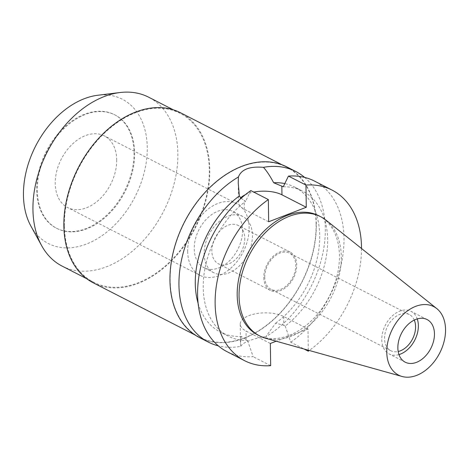 <?xml version="1.0" encoding="UTF-8"?>
<svg xmlns="http://www.w3.org/2000/svg" width="469" height="469" viewBox="0 0 469 469"><rect width="100%" height="100%" fill="white"/><g stroke="black" fill="none" stroke-linecap="round" stroke-linejoin="round"><path stroke-width="0.35" stroke-dasharray="2.35 1.76" d="M398.972 354.593A23.96 16.497 -62.9 0 1 389.141 353.954A23.96 16.497 -62.9 0 1 381.772 339.685A23.96 16.497 -62.9 0 1 391.721 316.464A23.96 16.497 -62.9 0 1 410.996 311.305A23.96 16.497 -62.9 0 1 417.252 318.908M414.279 320.075A20.319 13.988 117.1 0 0 409.331 314.547A20.319 13.988 117.1 0 0 392.987 318.92A20.319 13.988 117.1 0 0 384.551 338.612A20.319 13.988 117.1 0 0 390.8 350.712A20.319 13.988 117.1 0 0 398.181 351.498M264.756 277.232A20.319 13.988 -62.9 0 1 273.192 257.545A20.319 13.988 -62.9 0 1 289.537 253.166A20.319 13.988 -62.9 0 1 295.787 265.272A20.319 13.988 -62.9 0 1 287.35 284.959A20.319 13.988 -62.9 0 1 271.006 289.338A20.319 13.988 -62.9 0 1 264.756 277.232M263.801 277.601A21.568 14.844 117.1 0 0 270.437 290.446A21.568 14.844 117.1 0 0 287.784 285.797A21.568 14.844 117.1 0 0 296.736 264.903A21.568 14.844 117.1 0 0 290.106 252.058A21.568 14.844 117.1 0 0 272.759 256.701A21.568 14.844 117.1 0 0 263.801 277.601M244.759 238.27A21.568 14.844 -62.9 0 1 235.807 259.169A21.568 14.844 -62.9 0 1 218.46 263.812A21.568 14.844 -62.9 0 1 211.824 250.968A21.568 14.844 -62.9 0 1 220.782 230.074A21.568 14.844 -62.9 0 1 238.129 225.425A21.568 14.844 -62.9 0 1 244.759 238.27M204.138 253.928A31.628 21.773 117.1 0 0 213.87 272.77A31.628 21.773 117.1 0 0 239.313 265.958A31.628 21.773 117.1 0 0 252.445 235.309A31.628 21.773 117.1 0 0 242.713 216.467A31.628 21.773 117.1 0 0 217.27 223.285A31.628 21.773 117.1 0 0 204.138 253.928M242.543 230.238A31.628 21.773 -62.9 0 1 229.411 260.887A31.628 21.773 -62.9 0 1 203.968 267.699A31.628 21.773 -62.9 0 1 194.236 248.857A31.628 21.773 -62.9 0 1 207.374 218.208A31.628 21.773 -62.9 0 1 232.817 211.396A31.628 21.773 -62.9 0 1 242.543 230.238M187.653 251.396A40.258 27.712 117.1 0 0 200.034 275.373A40.258 27.712 117.1 0 0 232.413 266.703A40.258 27.712 117.1 0 0 249.133 227.7A40.258 27.712 117.1 0 0 236.751 203.716A40.258 27.712 117.1 0 0 204.367 212.393A40.258 27.712 117.1 0 0 187.653 251.396M116.711 159.853A40.258 27.712 -62.9 0 1 99.997 198.856A40.258 27.712 -62.9 0 1 67.612 207.533A40.258 27.712 -62.9 0 1 55.231 183.549A40.258 27.712 -62.9 0 1 71.945 144.546A40.258 27.712 -62.9 0 1 104.329 135.875A40.258 27.712 -62.9 0 1 116.711 159.853M37.297 190.461A63.743 43.875 117.1 0 0 56.907 228.432A63.743 43.875 117.1 0 0 108.175 214.696A63.743 43.875 117.1 0 0 134.644 152.941A63.743 43.875 117.1 0 0 115.034 114.975A63.743 43.875 117.1 0 0 63.766 128.705A63.743 43.875 117.1 0 0 37.297 190.461M134.023 152.624A63.743 43.875 -62.9 0 1 107.559 214.38A63.743 43.875 -62.9 0 1 56.286 228.116A63.743 43.875 -62.9 0 1 36.682 190.144A63.743 43.875 -62.9 0 1 63.145 128.389A63.743 43.875 -62.9 0 1 114.418 114.653A63.743 43.875 -62.9 0 1 134.023 152.624M30.866 226.023A81.067 55.799 117.1 0 0 100.999 236.353A81.067 55.799 117.1 0 0 147.254 147.524A81.067 55.799 117.1 0 0 97.874 95.242M62.131 266.111A94.89 65.32 117.1 0 0 138.455 245.668A94.89 65.32 117.1 0 0 177.862 153.726A94.89 65.32 117.1 0 0 148.667 97.206M64.376 225.695A94.89 65.32 -62.9 0 1 103.778 133.753A94.89 65.32 -62.9 0 1 180.102 113.31A94.89 65.32 -62.9 0 1 209.297 169.831A94.89 65.32 -62.9 0 1 169.889 261.772A94.89 65.32 -62.9 0 1 93.566 282.215A94.89 65.32 -62.9 0 1 64.376 225.695M93.261 282.813A95.565 65.783 117.1 0 0 170.124 262.224A95.565 65.783 117.1 0 0 209.807 169.631A95.565 65.783 117.1 0 0 180.413 112.712M316.118 224.1A95.565 65.783 -62.9 0 1 276.434 316.692A95.565 65.783 -62.9 0 1 199.565 337.281A95.565 65.783 -62.9 0 1 170.171 280.356A95.565 65.783 -62.9 0 1 209.854 187.764A95.565 65.783 -62.9 0 1 286.717 167.181A95.565 65.783 -62.9 0 1 316.118 224.1M199.436 337.533A95.852 65.982 117.1 0 0 276.534 316.886A95.852 65.982 117.1 0 0 316.335 224.018A95.852 65.982 117.1 0 0 286.852 166.923M241.084 198.305L245.645 201.265A81.471 56.081 -62.9 0 0 203.218 287.626A81.471 56.081 -62.9 0 0 228.28 336.156A81.471 56.081 -62.9 0 0 247.591 340.529L241.306 336.414L240.486 343.402L240.79 346.339A95.852 65.982 -62.9 0 1 218.308 345.835M304.61 177.388A95.852 65.982 -62.9 0 1 325.322 228.62A95.852 65.982 -62.9 0 1 265.841 336.683L275.637 323.182L283.78 325.298L285.211 326.031A81.471 56.081 -62.9 0 0 327.643 239.665A81.471 56.081 -62.9 0 0 302.581 191.135L294.643 187.067A81.471 56.081 117.1 0 0 284.789 183.596M240.79 346.339C241.775 344.363 244.607 342.487 249.291 340.711C254.046 338.853 259.556 337.51 265.841 336.683M308.274 350.196L307.975 328.968L283.657 316.511A24.634 10.904 -0.8 0 0 248.945 315.614A24.634 10.904 -0.8 0 0 240.216 324.102A24.634 10.904 -0.8 0 0 246.037 331.014L270.355 343.472M198.1 303.22A81.471 56.081 117.1 0 0 220.342 332.093A81.471 56.081 117.1 0 0 241.306 336.414M245.252 194.77A24.634 10.904 179.2 0 1 247.245 193.92A24.634 10.904 179.2 0 1 253.752 192.091M268.655 221.773L244.337 209.315A24.634 10.904 179.2 0 1 238.516 202.409A24.634 10.904 179.2 0 1 240.667 197.859M275.637 323.182A81.471 56.081 117.1 0 0 319.706 235.596A81.471 56.081 117.1 0 0 294.643 187.067M283.264 186.762A81.471 56.081 -62.9 0 1 302.581 191.135M285.211 326.031L290.757 342.2L304.076 349.024M307.975 328.968L276.212 341.215M361.517 248.506A95.852 65.982 -62.9 0 1 309.27 350.478M257.786 334.96A66.95 46.085 117.1 0 0 311.639 320.538A66.95 46.085 117.1 0 0 339.439 255.664A66.95 46.085 117.1 0 0 318.844 215.787M250.815 190.584L245.645 201.265M247.591 340.529L253.137 356.698A95.852 65.982 117.1 0 1 227.078 351.697M270.666 365.679L253.137 356.698M290.757 342.2A95.852 65.982 117.1 0 0 343.976 238.182A95.852 65.982 117.1 0 0 314.494 181.087M326.084 220.219A66.95 46.085 -62.9 0 1 341.297 256.619A66.95 46.085 -62.9 0 1 265.612 338.243M246.161 339.796L246.037 331.014M283.657 316.511L283.78 325.298M244.337 209.315L244.214 200.533M405.228 362.197L389.141 353.954M427.083 319.547L410.996 311.305M390.8 350.712L271.006 289.338M409.331 314.547L289.537 253.166M270.437 290.446L218.46 263.812M290.106 252.058L238.129 225.425M213.87 272.77L203.968 267.699M242.713 216.467L232.817 211.396M200.034 275.373L67.612 207.533M236.751 203.716L104.329 135.875M56.907 228.432L56.286 228.116M115.034 114.975L114.418 114.653M180.102 113.31L173.178 109.758M93.566 282.215L86.642 278.668M199.565 337.281L195.022 334.948M286.717 167.181L282.174 164.848M240.216 324.102L240.486 343.402M238.516 202.409L238.246 183.109M228.28 336.156L220.342 332.093"/><path stroke-width="0.7" d="M397.859 347.928A23.96 16.497 117.1 0 0 405.228 362.197A23.96 16.497 117.1 0 0 424.504 357.038A23.96 16.497 117.1 0 0 434.452 333.817A23.96 16.497 117.1 0 0 427.083 319.547A23.96 16.497 117.1 0 0 407.807 324.706A23.96 16.497 117.1 0 0 397.859 347.928M417.252 318.908A23.96 16.497 -62.9 0 1 418.366 325.574A23.96 16.497 -62.9 0 1 398.972 354.593M398.181 351.498A20.319 13.988 117.1 0 0 415.587 326.647A20.319 13.988 117.1 0 0 414.279 320.075M173.178 109.758L148.667 97.206A94.89 65.32 117.1 0 0 120.058 92.528L97.874 95.242A81.067 55.799 117.1 0 0 23.45 195.245A81.067 55.799 117.1 0 0 30.866 226.023L41.618 245.615A94.89 65.32 117.1 0 0 62.131 266.111L86.642 278.668M120.058 92.528A94.89 65.32 117.1 0 0 32.941 209.584A94.89 65.32 117.1 0 0 41.618 245.615M282.174 164.848L180.413 112.712A95.565 65.783 117.1 0 0 103.543 133.296A95.565 65.783 117.1 0 0 63.86 225.888A95.565 65.783 117.1 0 0 93.261 282.813L195.022 334.948M276.212 341.215L270.355 343.472L270.666 365.679A95.852 65.982 -62.9 0 1 244.607 360.679A95.852 65.982 -62.9 0 1 215.124 303.584A95.852 65.982 -62.9 0 1 268.344 199.565L268.655 221.773L306.275 207.275L305.964 185.067L288.435 176.086L283.264 186.762L273.673 182.746C270.179 176.192 266.779 171.05 263.472 167.327A95.852 65.982 -62.9 0 1 295.839 171.525L286.852 166.923A95.852 65.982 117.1 0 0 209.754 187.571A95.852 65.982 117.1 0 0 169.954 280.444A95.852 65.982 117.1 0 0 199.436 337.533L208.424 342.141A95.852 65.982 -62.9 0 1 178.941 285.046A95.852 65.982 -62.9 0 1 238.422 176.983L238.246 183.109L239.348 195.978A81.471 56.081 117.1 0 0 195.28 283.563A81.471 56.081 117.1 0 0 198.1 303.22M218.308 345.835A95.852 65.982 -62.9 0 1 208.424 342.141M263.472 167.327C249.672 166.178 241.324 169.397 238.422 176.983M253.752 192.091A24.634 10.904 179.2 0 1 281.957 194.817L306.275 207.275M240.667 197.859A24.634 10.904 179.2 0 1 245.252 194.77M239.348 195.978L241.084 198.305M295.839 171.525A95.852 65.982 -62.9 0 1 304.61 177.388M284.789 183.596A81.471 56.081 117.1 0 0 273.673 182.746M308.274 350.196L308.285 351.181L304.076 349.024M305.964 185.067A95.852 65.982 -62.9 0 1 332.023 190.068A95.852 65.982 -62.9 0 1 361.505 247.157A95.852 65.982 -62.9 0 1 361.517 248.506M309.27 350.478A95.852 65.982 -62.9 0 1 308.285 351.181M320.702 216.737L318.844 215.787A66.95 46.085 117.1 0 0 264.991 230.209A66.95 46.085 117.1 0 0 237.191 295.077A66.95 46.085 117.1 0 0 257.786 334.96L259.644 335.91A66.95 46.085 -62.9 0 1 239.049 296.033A66.95 46.085 -62.9 0 1 266.849 231.158A66.95 46.085 -62.9 0 1 320.702 216.737A66.95 46.085 -62.9 0 1 326.084 220.219L436.803 308.614A38.493 26.499 -62.9 0 1 445.55 329.543A38.493 26.499 -62.9 0 1 402.039 376.472A38.493 26.499 -62.9 0 1 386.767 352.201A38.493 26.499 -62.9 0 1 404.595 313.204A38.493 26.499 -62.9 0 1 436.803 308.614M244.607 360.679L227.078 351.697A95.852 65.982 117.1 0 1 197.596 294.602A95.852 65.982 117.1 0 1 250.815 190.584L268.344 199.565M332.023 190.068L314.494 181.087A95.852 65.982 117.1 0 0 288.435 176.086M402.039 376.472L265.612 338.243A66.95 46.085 -62.9 0 1 259.644 335.91M281.834 186.029L281.957 194.817"/></g></svg>
